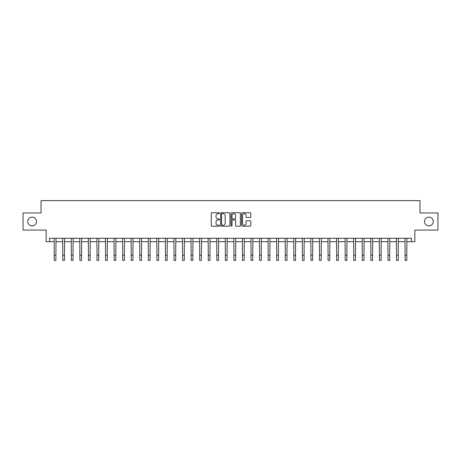<?xml version="1.0" encoding="UTF-8"?>
<svg xmlns="http://www.w3.org/2000/svg" width="461" height="461" viewBox="0 0 461 461"><rect width="100%" height="100%" fill="white"/><g stroke="black" fill="none" stroke-linecap="round" stroke-linejoin="round"><path stroke-width="0.69" d="M219.545 213.213A0.473 0.473 0 0 0 219.073 212.74L211.933 212.74A0.674 0.674 0 0 0 211.265 213.414L211.265 225.51A0.674 0.674 0 0 0 211.933 226.178L219.073 226.178A0.473 0.473 0 0 0 219.545 225.711A0.473 0.473 0 0 0 219.073 225.239L218.151 225.239A2.149 2.149 0 0 1 216.002 223.089L216.002 222.081A2.149 2.149 0 0 1 218.151 219.932L219.073 219.932A0.473 0.473 0 0 0 219.545 219.459A0.473 0.473 0 0 0 219.073 218.992L218.151 218.992A2.149 2.149 0 0 1 216.002 216.837L216.002 215.829A2.149 2.149 0 0 1 218.151 213.679L219.073 213.679A0.473 0.473 0 0 0 219.545 213.213M424.495 221.516A4.38 4.38 0 0 0 428.88 225.896A4.38 4.38 0 0 0 433.259 221.516A4.38 4.38 0 0 0 428.88 217.131A4.38 4.38 0 0 0 424.495 221.516M27.741 221.516A4.38 4.38 0 0 0 32.12 225.896A4.38 4.38 0 0 0 36.505 221.516A4.38 4.38 0 0 0 32.12 217.131A4.38 4.38 0 0 0 27.741 221.516M250.139 217.477A0.674 0.674 0 0 0 250.813 216.808L250.813 213.414A0.674 0.674 0 0 0 250.139 212.74L242.209 212.74A0.674 0.674 0 0 0 241.541 213.414L241.541 225.51A0.674 0.674 0 0 0 242.209 226.178L250.139 226.178A0.674 0.674 0 0 0 250.813 225.51L250.813 221.407A0.674 0.674 0 0 0 250.139 220.738L246.744 220.738A0.674 0.674 0 0 0 246.076 221.407L246.076 223.441A1.798 1.798 0 0 1 244.278 225.239A1.798 1.798 0 0 1 242.48 223.441L242.48 215.477A1.798 1.798 0 0 1 244.278 213.679A1.798 1.798 0 0 1 246.076 215.477L246.076 216.808A0.674 0.674 0 0 0 246.744 217.477L250.139 217.477M49.581 241.714L49.581 238.285L411.419 238.285L411.419 241.714L414.842 241.714L414.842 230.074L437.95 230.074L437.95 212.953L419.977 212.953L419.977 200.633L41.023 200.633L41.023 212.953L23.05 212.953L23.05 230.074L46.158 230.074L46.158 241.714L54.202 241.714M229.912 213.414A0.674 0.674 0 0 0 229.238 212.74L221.309 212.74A0.674 0.674 0 0 0 220.64 213.414L220.64 225.51A0.674 0.674 0 0 0 221.309 226.178L229.238 226.178A0.674 0.674 0 0 0 229.912 225.51L229.912 213.414M231.762 212.74L239.691 212.74A0.674 0.674 0 0 1 240.36 213.414L240.36 225.51A0.674 0.674 0 0 1 239.691 226.178L236.297 226.178A0.674 0.674 0 0 1 235.623 225.51L235.623 220.6A0.674 0.674 0 0 0 234.954 219.932L232.701 219.932A0.674 0.674 0 0 0 232.027 220.6L232.027 225.711A0.473 0.473 0 0 1 231.56 226.178A0.473 0.473 0 0 1 231.088 225.711L231.088 213.414A0.674 0.674 0 0 1 231.762 212.74M55.914 241.714L62.759 241.714M64.471 241.714L71.317 241.714M73.028 241.714L79.874 241.714M81.585 241.714L88.437 241.714M90.149 241.714L96.994 241.714M98.706 241.714L105.552 241.714M107.263 241.714L114.109 241.714M115.82 241.714L122.666 241.714M124.378 241.714L131.224 241.714M132.935 241.714L139.781 241.714M141.492 241.714L148.344 241.714M150.055 241.714L156.901 241.714M158.613 241.714L165.459 241.714M167.17 241.714L174.016 241.714M175.727 241.714L182.573 241.714M184.285 241.714L191.131 241.714M192.842 241.714L199.688 241.714M201.399 241.714L208.251 241.714M209.962 241.714L216.808 241.714M218.52 241.714L225.366 241.714M227.077 241.714L233.923 241.714M235.634 241.714L242.48 241.714M244.192 241.714L251.038 241.714M252.749 241.714L259.601 241.714M261.312 241.714L268.158 241.714M269.869 241.714L276.715 241.714M278.427 241.714L285.273 241.714M286.984 241.714L293.83 241.714M295.541 241.714L302.387 241.714M304.099 241.714L310.945 241.714M312.656 241.714L319.508 241.714M321.219 241.714L328.065 241.714M329.776 241.714L336.622 241.714M338.334 241.714L345.18 241.714M346.891 241.714L353.737 241.714M355.448 241.714L362.294 241.714M364.006 241.714L370.851 241.714M372.563 241.714L379.415 241.714M381.126 241.714L387.972 241.714M389.683 241.714L396.529 241.714M398.241 241.714L405.086 241.714M406.798 241.714L411.419 241.714M222.046 213.679A0.473 0.473 0 0 0 221.58 214.152L221.58 224.766A0.473 0.473 0 0 0 222.046 225.239L223.026 225.239A2.149 2.149 0 0 0 225.175 223.089L225.175 215.829A2.149 2.149 0 0 0 223.026 213.679L222.046 213.679M235.623 215.512A1.798 1.798 0 0 0 233.825 213.714A1.798 1.798 0 0 0 232.027 215.512L232.027 218.318A0.674 0.674 0 0 0 232.701 218.992L234.954 218.992A0.674 0.674 0 0 0 235.623 218.318L235.623 215.512M54.121 238.285L54.202 255.233L55.914 255.233L55.994 238.285M54.202 255.233L54.202 260.367L55.914 260.367L55.914 255.233M62.679 238.285L62.759 255.233L64.471 255.233L64.552 238.285M62.759 255.233L62.759 260.367L64.471 260.367L64.471 255.233M71.236 238.285L71.317 255.233L73.028 255.233L73.109 238.285M71.317 255.233L71.317 260.367L73.028 260.367L73.028 255.233M79.793 238.285L79.874 255.233L81.585 255.233L81.672 238.285M79.874 255.233L79.874 260.367L81.585 260.367L81.585 255.233M88.351 238.285L88.437 255.233L90.149 255.233L90.229 238.285M88.437 255.233L88.437 260.367L90.149 260.367L90.149 255.233M96.914 238.285L96.994 255.233L98.706 255.233L98.787 238.285M96.994 255.233L96.994 260.367L98.706 260.367L98.706 255.233M105.471 238.285L105.552 255.233L107.263 255.233L107.344 238.285M105.552 255.233L105.552 260.367L107.263 260.367L107.263 255.233M114.028 238.285L114.109 255.233L115.82 255.233L115.901 238.285M114.109 255.233L114.109 260.367L115.82 260.367L115.82 255.233M122.586 238.285L122.666 255.233L124.378 255.233L124.458 238.285M122.666 255.233L122.666 260.367L124.378 260.367L124.378 255.233M131.143 238.285L131.224 255.233L132.935 255.233L133.016 238.285M131.224 255.233L131.224 260.367L132.935 260.367L132.935 255.233M139.7 238.285L139.781 255.233L141.492 255.233L141.579 238.285M139.781 255.233L139.781 260.367L141.492 260.367L141.492 255.233M148.258 238.285L148.344 255.233L150.055 255.233L150.136 238.285M148.344 255.233L148.344 260.367L150.055 260.367L150.055 255.233M156.821 238.285L156.901 255.233L158.613 255.233L158.693 238.285M156.901 255.233L156.901 260.367L158.613 260.367L158.613 255.233M165.378 238.285L165.459 255.233L167.17 255.233L167.251 238.285M165.459 255.233L165.459 260.367L167.17 260.367L167.17 255.233M173.935 238.285L174.016 255.233L175.727 255.233L175.808 238.285M174.016 255.233L174.016 260.367L175.727 260.367L175.727 255.233M182.493 238.285L182.573 255.233L184.285 255.233L184.365 238.285M182.573 255.233L182.573 260.367L184.285 260.367L184.285 255.233M191.05 238.285L191.131 255.233L192.842 255.233L192.923 238.285M191.131 255.233L191.131 260.367L192.842 260.367L192.842 255.233M199.607 238.285L199.688 255.233L201.399 255.233L201.486 238.285M199.688 255.233L199.688 260.367L201.399 260.367L201.399 255.233M208.17 238.285L208.251 255.233L209.962 255.233L210.043 238.285M208.251 255.233L208.251 260.367L209.962 260.367L209.962 255.233M216.728 238.285L216.808 255.233L218.52 255.233L218.6 238.285M216.808 255.233L216.808 260.367L218.52 260.367L218.52 255.233M225.285 238.285L225.366 255.233L227.077 255.233L227.158 238.285M225.366 255.233L225.366 260.367L227.077 260.367L227.077 255.233M233.842 238.285L233.923 255.233L235.634 255.233L235.715 238.285M233.923 255.233L233.923 260.367L235.634 260.367L235.634 255.233M242.4 238.285L242.48 255.233L244.192 255.233L244.272 238.285M242.48 255.233L242.48 260.367L244.192 260.367L244.192 255.233M250.957 238.285L251.038 255.233L252.749 255.233L252.83 238.285M251.038 255.233L251.038 260.367L252.749 260.367L252.749 255.233M259.514 238.285L259.601 255.233L261.312 255.233L261.393 238.285M259.601 255.233L259.601 260.367L261.312 260.367L261.312 255.233M268.077 238.285L268.158 255.233L269.869 255.233L269.95 238.285M268.158 255.233L268.158 260.367L269.869 260.367L269.869 255.233M276.635 238.285L276.715 255.233L278.427 255.233L278.507 238.285M276.715 255.233L276.715 260.367L278.427 260.367L278.427 255.233M285.192 238.285L285.273 255.233L286.984 255.233L287.065 238.285M285.273 255.233L285.273 260.367L286.984 260.367L286.984 255.233M293.749 238.285L293.83 255.233L295.541 255.233L295.622 238.285M293.83 255.233L293.83 260.367L295.541 260.367L295.541 255.233M302.307 238.285L302.387 255.233L304.099 255.233L304.179 238.285M302.387 255.233L302.387 260.367L304.099 260.367L304.099 255.233M310.864 238.285L310.945 255.233L312.656 255.233L312.742 238.285M310.945 255.233L310.945 260.367L312.656 260.367L312.656 255.233M319.421 238.285L319.508 255.233L321.219 255.233L321.3 238.285M319.508 255.233L319.508 260.367L321.219 260.367L321.219 255.233M327.984 238.285L328.065 255.233L329.776 255.233L329.857 238.285M328.065 255.233L328.065 260.367L329.776 260.367L329.776 255.233M336.542 238.285L336.622 255.233L338.334 255.233L338.414 238.285M336.622 255.233L336.622 260.367L338.334 260.367L338.334 255.233M345.099 238.285L345.18 255.233L346.891 255.233L346.972 238.285M345.18 255.233L345.18 260.367L346.891 260.367L346.891 255.233M353.656 238.285L353.737 255.233L355.448 255.233L355.529 238.285M353.737 255.233L353.737 260.367L355.448 260.367L355.448 255.233M362.213 238.285L362.294 255.233L364.006 255.233L364.086 238.285M362.294 255.233L362.294 260.367L364.006 260.367L364.006 255.233M370.771 238.285L370.851 255.233L372.563 255.233L372.649 238.285M370.851 255.233L370.851 260.367L372.563 260.367L372.563 255.233M379.328 238.285L379.415 255.233L381.126 255.233L381.207 238.285M379.415 255.233L379.415 260.367L381.126 260.367L381.126 255.233M387.891 238.285L387.972 255.233L389.683 255.233L389.764 238.285M387.972 255.233L387.972 260.367L389.683 260.367L389.683 255.233M396.448 238.285L396.529 255.233L398.241 255.233L398.321 238.285M396.529 255.233L396.529 260.367L398.241 260.367L398.241 255.233M405.006 238.285L405.086 255.233L406.798 255.233L406.879 238.285M405.086 255.233L405.086 260.367L406.798 260.367L406.798 255.233"/></g></svg>
